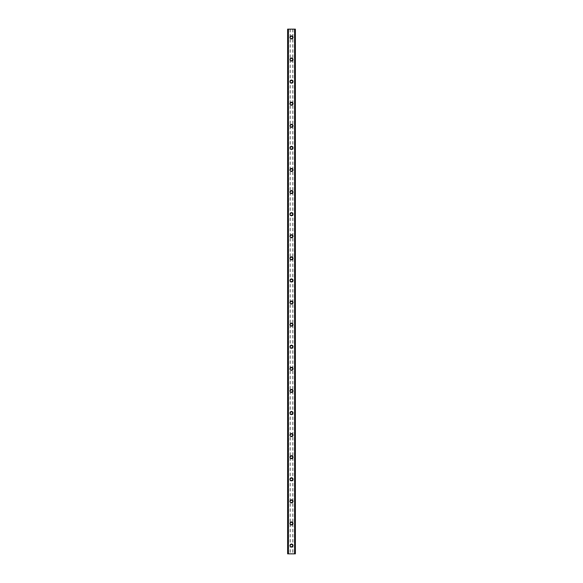 <?xml version="1.0" encoding="UTF-8"?>
<svg xmlns="http://www.w3.org/2000/svg" width="583" height="583" viewBox="0 0 583 583"><rect width="100%" height="100%" fill="white"/><g stroke="black" fill="none" stroke-linecap="round" stroke-linejoin="round"><path stroke-width="0.44" stroke-dasharray="2.92 2.19" d="M292.469 545.564A0.969 0.969 0 0 0 291.5 544.602A0.969 0.969 0 0 0 290.531 545.564A0.969 0.969 0 0 0 291.5 546.533A0.969 0.969 0 0 0 292.469 545.564A0.969 0.969 0 0 0 291.5 544.602A0.969 0.969 0 0 0 290.531 545.564A0.969 0.969 0 0 0 291.5 546.533A0.969 0.969 0 0 0 292.469 545.564M289.984 545.564A1.516 1.516 0 0 1 291.5 544.048A1.516 1.516 0 0 1 293.016 545.564A1.516 1.516 0 0 0 291.5 544.048A1.516 1.516 0 0 0 289.984 545.564A1.516 1.516 0 0 0 291.5 547.087A1.516 1.516 0 0 0 293.016 545.564A1.516 1.516 0 0 0 291.5 544.048A1.516 1.516 0 0 0 289.984 545.564A1.516 1.516 0 0 0 291.5 547.087A1.516 1.516 0 0 0 293.016 545.564A1.516 1.516 0 0 1 291.5 547.087A1.516 1.516 0 0 1 289.984 545.564M292.469 523.476A0.969 0.969 0 0 0 291.5 522.506A0.969 0.969 0 0 0 290.531 523.476A0.969 0.969 0 0 0 291.5 524.438A0.969 0.969 0 0 0 292.469 523.476A0.969 0.969 0 0 0 291.5 522.506A0.969 0.969 0 0 0 290.531 523.476A0.969 0.969 0 0 0 291.5 524.438A0.969 0.969 0 0 0 292.469 523.476M289.984 523.476A1.516 1.516 0 0 1 291.5 521.953A1.516 1.516 0 0 1 293.016 523.476A1.516 1.516 0 0 0 291.5 521.953A1.516 1.516 0 0 0 289.984 523.476A1.516 1.516 0 0 0 291.5 524.991A1.516 1.516 0 0 0 293.016 523.476A1.516 1.516 0 0 0 291.5 521.953A1.516 1.516 0 0 0 289.984 523.476A1.516 1.516 0 0 0 291.5 524.991A1.516 1.516 0 0 0 293.016 523.476A1.516 1.516 0 0 1 291.5 524.991A1.516 1.516 0 0 1 289.984 523.476M292.469 501.38A0.969 0.969 0 0 0 291.5 500.411A0.969 0.969 0 0 0 290.531 501.38A0.969 0.969 0 0 0 291.5 502.349A0.969 0.969 0 0 0 292.469 501.38A0.969 0.969 0 0 0 291.5 500.411A0.969 0.969 0 0 0 290.531 501.38A0.969 0.969 0 0 0 291.5 502.349A0.969 0.969 0 0 0 292.469 501.38M289.984 501.38A1.516 1.516 0 0 1 291.5 499.864A1.516 1.516 0 0 1 293.016 501.38A1.516 1.516 0 0 0 291.5 499.864A1.516 1.516 0 0 0 289.984 501.38A1.516 1.516 0 0 0 291.5 502.896A1.516 1.516 0 0 0 293.016 501.38A1.516 1.516 0 0 0 291.5 499.864A1.516 1.516 0 0 0 289.984 501.38A1.516 1.516 0 0 0 291.5 502.896A1.516 1.516 0 0 0 293.016 501.38A1.516 1.516 0 0 1 291.5 502.896A1.516 1.516 0 0 1 289.984 501.38M292.469 479.284A0.969 0.969 0 0 0 291.5 478.322A0.969 0.969 0 0 0 290.531 479.284A0.969 0.969 0 0 0 291.5 480.254A0.969 0.969 0 0 0 292.469 479.284A0.969 0.969 0 0 0 291.5 478.322A0.969 0.969 0 0 0 290.531 479.284A0.969 0.969 0 0 0 291.5 480.254A0.969 0.969 0 0 0 292.469 479.284M289.984 479.284A1.516 1.516 0 0 1 291.5 477.769A1.516 1.516 0 0 1 293.016 479.284A1.516 1.516 0 0 0 291.5 477.769A1.516 1.516 0 0 0 289.984 479.284A1.516 1.516 0 0 0 291.5 480.807A1.516 1.516 0 0 0 293.016 479.284A1.516 1.516 0 0 0 291.5 477.769A1.516 1.516 0 0 0 289.984 479.284A1.516 1.516 0 0 0 291.5 480.807A1.516 1.516 0 0 0 293.016 479.284A1.516 1.516 0 0 1 291.5 480.807A1.516 1.516 0 0 1 289.984 479.284M292.469 457.196A0.969 0.969 0 0 0 291.5 456.227A0.969 0.969 0 0 0 290.531 457.196A0.969 0.969 0 0 0 291.5 458.158A0.969 0.969 0 0 0 292.469 457.196A0.969 0.969 0 0 0 291.5 456.227A0.969 0.969 0 0 0 290.531 457.196A0.969 0.969 0 0 0 291.5 458.158A0.969 0.969 0 0 0 292.469 457.196M289.984 457.196A1.516 1.516 0 0 1 291.5 455.673A1.516 1.516 0 0 1 293.016 457.196A1.516 1.516 0 0 0 291.5 455.673A1.516 1.516 0 0 0 289.984 457.196A1.516 1.516 0 0 0 291.5 458.712A1.516 1.516 0 0 0 293.016 457.196A1.516 1.516 0 0 0 291.5 455.673A1.516 1.516 0 0 0 289.984 457.196A1.516 1.516 0 0 0 291.5 458.712A1.516 1.516 0 0 0 293.016 457.196A1.516 1.516 0 0 1 291.5 458.712A1.516 1.516 0 0 1 289.984 457.196M292.469 435.1A0.969 0.969 0 0 0 291.5 434.138A0.969 0.969 0 0 0 290.531 435.1A0.969 0.969 0 0 0 291.5 436.069A0.969 0.969 0 0 0 292.469 435.1A0.969 0.969 0 0 0 291.5 434.138A0.969 0.969 0 0 0 290.531 435.1A0.969 0.969 0 0 0 291.5 436.069A0.969 0.969 0 0 0 292.469 435.1M289.984 435.1A1.516 1.516 0 0 1 291.5 433.584A1.516 1.516 0 0 1 293.016 435.1A1.516 1.516 0 0 0 291.5 433.584A1.516 1.516 0 0 0 289.984 435.1A1.516 1.516 0 0 0 291.5 436.623A1.516 1.516 0 0 0 293.016 435.1A1.516 1.516 0 0 0 291.5 433.584A1.516 1.516 0 0 0 289.984 435.1A1.516 1.516 0 0 0 291.5 436.623A1.516 1.516 0 0 0 293.016 435.1A1.516 1.516 0 0 1 291.5 436.623A1.516 1.516 0 0 1 289.984 435.1M292.469 413.012A0.969 0.969 0 0 0 291.5 412.043A0.969 0.969 0 0 0 290.531 413.012A0.969 0.969 0 0 0 291.5 413.974A0.969 0.969 0 0 0 292.469 413.012A0.969 0.969 0 0 0 291.5 412.043A0.969 0.969 0 0 0 290.531 413.012A0.969 0.969 0 0 0 291.5 413.974A0.969 0.969 0 0 0 292.469 413.012M289.984 413.012A1.516 1.516 0 0 1 291.5 411.489A1.516 1.516 0 0 1 293.016 413.012A1.516 1.516 0 0 0 291.5 411.489A1.516 1.516 0 0 0 289.984 413.012A1.516 1.516 0 0 0 291.5 414.528A1.516 1.516 0 0 0 293.016 413.012A1.516 1.516 0 0 0 291.5 411.489A1.516 1.516 0 0 0 289.984 413.012A1.516 1.516 0 0 0 291.5 414.528A1.516 1.516 0 0 0 293.016 413.012A1.516 1.516 0 0 1 291.5 414.528A1.516 1.516 0 0 1 289.984 413.012M292.469 390.916A0.969 0.969 0 0 0 291.5 389.947A0.969 0.969 0 0 0 290.531 390.916A0.969 0.969 0 0 0 291.5 391.885A0.969 0.969 0 0 0 292.469 390.916A0.969 0.969 0 0 0 291.5 389.947A0.969 0.969 0 0 0 290.531 390.916A0.969 0.969 0 0 0 291.5 391.885A0.969 0.969 0 0 0 292.469 390.916M289.984 390.916A1.516 1.516 0 0 1 291.5 389.4A1.516 1.516 0 0 1 293.016 390.916A1.516 1.516 0 0 0 291.5 389.4A1.516 1.516 0 0 0 289.984 390.916A1.516 1.516 0 0 0 291.5 392.439A1.516 1.516 0 0 0 293.016 390.916A1.516 1.516 0 0 0 291.5 389.4A1.516 1.516 0 0 0 289.984 390.916A1.516 1.516 0 0 0 291.5 392.439A1.516 1.516 0 0 0 293.016 390.916A1.516 1.516 0 0 1 291.5 392.439A1.516 1.516 0 0 1 289.984 390.916M292.469 368.828A0.969 0.969 0 0 0 291.5 367.858A0.969 0.969 0 0 0 290.531 368.828A0.969 0.969 0 0 0 291.5 369.79A0.969 0.969 0 0 0 292.469 368.828A0.969 0.969 0 0 0 291.5 367.858A0.969 0.969 0 0 0 290.531 368.828A0.969 0.969 0 0 0 291.5 369.79A0.969 0.969 0 0 0 292.469 368.828M289.984 368.828A1.516 1.516 0 0 1 291.5 367.305A1.516 1.516 0 0 1 293.016 368.828A1.516 1.516 0 0 0 291.5 367.305A1.516 1.516 0 0 0 289.984 368.828A1.516 1.516 0 0 0 291.5 370.343A1.516 1.516 0 0 0 293.016 368.828A1.516 1.516 0 0 0 291.5 367.305A1.516 1.516 0 0 0 289.984 368.828A1.516 1.516 0 0 0 291.5 370.343A1.516 1.516 0 0 0 293.016 368.828A1.516 1.516 0 0 1 291.5 370.343A1.516 1.516 0 0 1 289.984 368.828M292.469 346.732A0.969 0.969 0 0 0 291.5 345.763A0.969 0.969 0 0 0 290.531 346.732A0.969 0.969 0 0 0 291.5 347.701A0.969 0.969 0 0 0 292.469 346.732A0.969 0.969 0 0 0 291.5 345.763A0.969 0.969 0 0 0 290.531 346.732A0.969 0.969 0 0 0 291.5 347.701A0.969 0.969 0 0 0 292.469 346.732M289.984 346.732A1.516 1.516 0 0 1 291.5 345.216A1.516 1.516 0 0 1 293.016 346.732A1.516 1.516 0 0 0 291.5 345.216A1.516 1.516 0 0 0 289.984 346.732A1.516 1.516 0 0 0 291.5 348.248A1.516 1.516 0 0 0 293.016 346.732A1.516 1.516 0 0 0 291.5 345.216A1.516 1.516 0 0 0 289.984 346.732A1.516 1.516 0 0 0 291.5 348.248A1.516 1.516 0 0 0 293.016 346.732A1.516 1.516 0 0 1 291.5 348.248A1.516 1.516 0 0 1 289.984 346.732M292.469 324.636A0.969 0.969 0 0 0 291.5 323.674A0.969 0.969 0 0 0 290.531 324.636A0.969 0.969 0 0 0 291.5 325.606A0.969 0.969 0 0 0 292.469 324.636A0.969 0.969 0 0 0 291.5 323.674A0.969 0.969 0 0 0 290.531 324.636A0.969 0.969 0 0 0 291.5 325.606A0.969 0.969 0 0 0 292.469 324.636M289.984 324.636A1.516 1.516 0 0 1 291.5 323.12A1.516 1.516 0 0 1 293.016 324.636A1.516 1.516 0 0 0 291.5 323.12A1.516 1.516 0 0 0 289.984 324.636A1.516 1.516 0 0 0 291.5 326.159A1.516 1.516 0 0 0 293.016 324.636A1.516 1.516 0 0 0 291.5 323.12A1.516 1.516 0 0 0 289.984 324.636A1.516 1.516 0 0 0 291.5 326.159A1.516 1.516 0 0 0 293.016 324.636A1.516 1.516 0 0 1 291.5 326.159A1.516 1.516 0 0 1 289.984 324.636M292.469 302.548A0.969 0.969 0 0 0 291.5 301.579A0.969 0.969 0 0 0 290.531 302.548A0.969 0.969 0 0 0 291.5 303.51A0.969 0.969 0 0 0 292.469 302.548A0.969 0.969 0 0 0 291.5 301.579A0.969 0.969 0 0 0 290.531 302.548A0.969 0.969 0 0 0 291.5 303.51A0.969 0.969 0 0 0 292.469 302.548M289.984 302.548A1.516 1.516 0 0 1 291.5 301.025A1.516 1.516 0 0 1 293.016 302.548A1.516 1.516 0 0 0 291.5 301.025A1.516 1.516 0 0 0 289.984 302.548A1.516 1.516 0 0 0 291.5 304.064A1.516 1.516 0 0 0 293.016 302.548A1.516 1.516 0 0 0 291.5 301.025A1.516 1.516 0 0 0 289.984 302.548A1.516 1.516 0 0 0 291.5 304.064A1.516 1.516 0 0 0 293.016 302.548A1.516 1.516 0 0 1 291.5 304.064A1.516 1.516 0 0 1 289.984 302.548M292.469 280.452A0.969 0.969 0 0 0 291.5 279.49A0.969 0.969 0 0 0 290.531 280.452A0.969 0.969 0 0 0 291.5 281.421A0.969 0.969 0 0 0 292.469 280.452A0.969 0.969 0 0 0 291.5 279.49A0.969 0.969 0 0 0 290.531 280.452A0.969 0.969 0 0 0 291.5 281.421A0.969 0.969 0 0 0 292.469 280.452M289.984 280.452A1.516 1.516 0 0 1 291.5 278.936A1.516 1.516 0 0 1 293.016 280.452A1.516 1.516 0 0 0 291.5 278.936A1.516 1.516 0 0 0 289.984 280.452A1.516 1.516 0 0 0 291.5 281.975A1.516 1.516 0 0 0 293.016 280.452A1.516 1.516 0 0 0 291.5 278.936A1.516 1.516 0 0 0 289.984 280.452A1.516 1.516 0 0 0 291.5 281.975A1.516 1.516 0 0 0 293.016 280.452A1.516 1.516 0 0 1 291.5 281.975A1.516 1.516 0 0 1 289.984 280.452M292.469 258.364A0.969 0.969 0 0 0 291.5 257.394A0.969 0.969 0 0 0 290.531 258.364A0.969 0.969 0 0 0 291.5 259.326A0.969 0.969 0 0 0 292.469 258.364A0.969 0.969 0 0 0 291.5 257.394A0.969 0.969 0 0 0 290.531 258.364A0.969 0.969 0 0 0 291.5 259.326A0.969 0.969 0 0 0 292.469 258.364M289.984 258.364A1.516 1.516 0 0 1 291.5 256.841A1.516 1.516 0 0 1 293.016 258.364A1.516 1.516 0 0 0 291.5 256.841A1.516 1.516 0 0 0 289.984 258.364A1.516 1.516 0 0 0 291.5 259.88A1.516 1.516 0 0 0 293.016 258.364A1.516 1.516 0 0 0 291.5 256.841A1.516 1.516 0 0 0 289.984 258.364A1.516 1.516 0 0 0 291.5 259.88A1.516 1.516 0 0 0 293.016 258.364A1.516 1.516 0 0 1 291.5 259.88A1.516 1.516 0 0 1 289.984 258.364M292.469 236.268A0.969 0.969 0 0 0 291.5 235.299A0.969 0.969 0 0 0 290.531 236.268A0.969 0.969 0 0 0 291.5 237.237A0.969 0.969 0 0 0 292.469 236.268A0.969 0.969 0 0 0 291.5 235.299A0.969 0.969 0 0 0 290.531 236.268A0.969 0.969 0 0 0 291.5 237.237A0.969 0.969 0 0 0 292.469 236.268M289.984 236.268A1.516 1.516 0 0 1 291.5 234.752A1.516 1.516 0 0 1 293.016 236.268A1.516 1.516 0 0 0 291.5 234.752A1.516 1.516 0 0 0 289.984 236.268A1.516 1.516 0 0 0 291.5 237.784A1.516 1.516 0 0 0 293.016 236.268A1.516 1.516 0 0 0 291.5 234.752A1.516 1.516 0 0 0 289.984 236.268A1.516 1.516 0 0 0 291.5 237.784A1.516 1.516 0 0 0 293.016 236.268A1.516 1.516 0 0 1 291.5 237.784A1.516 1.516 0 0 1 289.984 236.268M292.469 214.172A0.969 0.969 0 0 0 291.5 213.21A0.969 0.969 0 0 0 290.531 214.172A0.969 0.969 0 0 0 291.5 215.142A0.969 0.969 0 0 0 292.469 214.172A0.969 0.969 0 0 0 291.5 213.21A0.969 0.969 0 0 0 290.531 214.172A0.969 0.969 0 0 0 291.5 215.142A0.969 0.969 0 0 0 292.469 214.172M289.984 214.172A1.516 1.516 0 0 1 291.5 212.657A1.516 1.516 0 0 1 293.016 214.172A1.516 1.516 0 0 0 291.5 212.657A1.516 1.516 0 0 0 289.984 214.172A1.516 1.516 0 0 0 291.5 215.695A1.516 1.516 0 0 0 293.016 214.172A1.516 1.516 0 0 0 291.5 212.657A1.516 1.516 0 0 0 289.984 214.172A1.516 1.516 0 0 0 291.5 215.695A1.516 1.516 0 0 0 293.016 214.172A1.516 1.516 0 0 1 291.5 215.695A1.516 1.516 0 0 1 289.984 214.172M292.469 192.084A0.969 0.969 0 0 0 291.5 191.115A0.969 0.969 0 0 0 290.531 192.084A0.969 0.969 0 0 0 291.5 193.053A0.969 0.969 0 0 0 292.469 192.084A0.969 0.969 0 0 0 291.5 191.115A0.969 0.969 0 0 0 290.531 192.084A0.969 0.969 0 0 0 291.5 193.053A0.969 0.969 0 0 0 292.469 192.084M289.984 192.084A1.516 1.516 0 0 1 291.5 190.561A1.516 1.516 0 0 1 293.016 192.084A1.516 1.516 0 0 0 291.5 190.561A1.516 1.516 0 0 0 289.984 192.084A1.516 1.516 0 0 0 291.5 193.6A1.516 1.516 0 0 0 293.016 192.084A1.516 1.516 0 0 0 291.5 190.561A1.516 1.516 0 0 0 289.984 192.084A1.516 1.516 0 0 0 291.5 193.6A1.516 1.516 0 0 0 293.016 192.084A1.516 1.516 0 0 1 291.5 193.6A1.516 1.516 0 0 1 289.984 192.084M292.469 169.988A0.969 0.969 0 0 0 291.5 169.026A0.969 0.969 0 0 0 290.531 169.988A0.969 0.969 0 0 0 291.5 170.957A0.969 0.969 0 0 0 292.469 169.988A0.969 0.969 0 0 0 291.5 169.026A0.969 0.969 0 0 0 290.531 169.988A0.969 0.969 0 0 0 291.5 170.957A0.969 0.969 0 0 0 292.469 169.988M289.984 169.988A1.516 1.516 0 0 1 291.5 168.472A1.516 1.516 0 0 1 293.016 169.988A1.516 1.516 0 0 0 291.5 168.472A1.516 1.516 0 0 0 289.984 169.988A1.516 1.516 0 0 0 291.5 171.511A1.516 1.516 0 0 0 293.016 169.988A1.516 1.516 0 0 0 291.5 168.472A1.516 1.516 0 0 0 289.984 169.988A1.516 1.516 0 0 0 291.5 171.511A1.516 1.516 0 0 0 293.016 169.988A1.516 1.516 0 0 1 291.5 171.511A1.516 1.516 0 0 1 289.984 169.988M292.469 147.9A0.969 0.969 0 0 0 291.5 146.931A0.969 0.969 0 0 0 290.531 147.9A0.969 0.969 0 0 0 291.5 148.862A0.969 0.969 0 0 0 292.469 147.9A0.969 0.969 0 0 0 291.5 146.931A0.969 0.969 0 0 0 290.531 147.9A0.969 0.969 0 0 0 291.5 148.862A0.969 0.969 0 0 0 292.469 147.9M289.984 147.9A1.516 1.516 0 0 1 291.5 146.377A1.516 1.516 0 0 1 293.016 147.9A1.516 1.516 0 0 0 291.5 146.377A1.516 1.516 0 0 0 289.984 147.9A1.516 1.516 0 0 0 291.5 149.416A1.516 1.516 0 0 0 293.016 147.9A1.516 1.516 0 0 0 291.5 146.377A1.516 1.516 0 0 0 289.984 147.9A1.516 1.516 0 0 0 291.5 149.416A1.516 1.516 0 0 0 293.016 147.9A1.516 1.516 0 0 1 291.5 149.416A1.516 1.516 0 0 1 289.984 147.9M292.469 125.804A0.969 0.969 0 0 0 291.5 124.842A0.969 0.969 0 0 0 290.531 125.804A0.969 0.969 0 0 0 291.5 126.773A0.969 0.969 0 0 0 292.469 125.804A0.969 0.969 0 0 0 291.5 124.842A0.969 0.969 0 0 0 290.531 125.804A0.969 0.969 0 0 0 291.5 126.773A0.969 0.969 0 0 0 292.469 125.804M289.984 125.804A1.516 1.516 0 0 1 291.5 124.288A1.516 1.516 0 0 1 293.016 125.804A1.516 1.516 0 0 0 291.5 124.288A1.516 1.516 0 0 0 289.984 125.804A1.516 1.516 0 0 0 291.5 127.327A1.516 1.516 0 0 0 293.016 125.804A1.516 1.516 0 0 0 291.5 124.288A1.516 1.516 0 0 0 289.984 125.804A1.516 1.516 0 0 0 291.5 127.327A1.516 1.516 0 0 0 293.016 125.804A1.516 1.516 0 0 1 291.5 127.327A1.516 1.516 0 0 1 289.984 125.804M292.469 103.716A0.969 0.969 0 0 0 291.5 102.746A0.969 0.969 0 0 0 290.531 103.716A0.969 0.969 0 0 0 291.5 104.678A0.969 0.969 0 0 0 292.469 103.716A0.969 0.969 0 0 0 291.5 102.746A0.969 0.969 0 0 0 290.531 103.716A0.969 0.969 0 0 0 291.5 104.678A0.969 0.969 0 0 0 292.469 103.716M289.984 103.716A1.516 1.516 0 0 1 291.5 102.193A1.516 1.516 0 0 1 293.016 103.716A1.516 1.516 0 0 0 291.5 102.193A1.516 1.516 0 0 0 289.984 103.716A1.516 1.516 0 0 0 291.5 105.232A1.516 1.516 0 0 0 293.016 103.716A1.516 1.516 0 0 0 291.5 102.193A1.516 1.516 0 0 0 289.984 103.716A1.516 1.516 0 0 0 291.5 105.232A1.516 1.516 0 0 0 293.016 103.716A1.516 1.516 0 0 1 291.5 105.232A1.516 1.516 0 0 1 289.984 103.716M292.469 81.62A0.969 0.969 0 0 0 291.5 80.651A0.969 0.969 0 0 0 290.531 81.62A0.969 0.969 0 0 0 291.5 82.589A0.969 0.969 0 0 0 292.469 81.62A0.969 0.969 0 0 0 291.5 80.651A0.969 0.969 0 0 0 290.531 81.62A0.969 0.969 0 0 0 291.5 82.589A0.969 0.969 0 0 0 292.469 81.62M289.984 81.62A1.516 1.516 0 0 1 291.5 80.104A1.516 1.516 0 0 1 293.016 81.62A1.516 1.516 0 0 0 291.5 80.104A1.516 1.516 0 0 0 289.984 81.62A1.516 1.516 0 0 0 291.5 83.136A1.516 1.516 0 0 0 293.016 81.62A1.516 1.516 0 0 0 291.5 80.104A1.516 1.516 0 0 0 289.984 81.62A1.516 1.516 0 0 0 291.5 83.136A1.516 1.516 0 0 0 293.016 81.62A1.516 1.516 0 0 1 291.5 83.136A1.516 1.516 0 0 1 289.984 81.62M292.469 59.524A0.969 0.969 0 0 0 291.5 58.562A0.969 0.969 0 0 0 290.531 59.524A0.969 0.969 0 0 0 291.5 60.494A0.969 0.969 0 0 0 292.469 59.524A0.969 0.969 0 0 0 291.5 58.562A0.969 0.969 0 0 0 290.531 59.524A0.969 0.969 0 0 0 291.5 60.494A0.969 0.969 0 0 0 292.469 59.524M289.984 59.524A1.516 1.516 0 0 1 291.5 58.008A1.516 1.516 0 0 1 293.016 59.524A1.516 1.516 0 0 0 291.5 58.008A1.516 1.516 0 0 0 289.984 59.524A1.516 1.516 0 0 0 291.5 61.047A1.516 1.516 0 0 0 293.016 59.524A1.516 1.516 0 0 0 291.5 58.008A1.516 1.516 0 0 0 289.984 59.524A1.516 1.516 0 0 0 291.5 61.047A1.516 1.516 0 0 0 293.016 59.524A1.516 1.516 0 0 1 291.5 61.047A1.516 1.516 0 0 1 289.984 59.524M292.469 37.436A0.969 0.969 0 0 0 291.5 36.467A0.969 0.969 0 0 0 290.531 37.436A0.969 0.969 0 0 0 291.5 38.398A0.969 0.969 0 0 0 292.469 37.436A0.969 0.969 0 0 0 291.5 36.467A0.969 0.969 0 0 0 290.531 37.436A0.969 0.969 0 0 0 291.5 38.398A0.969 0.969 0 0 0 292.469 37.436M289.984 37.436A1.516 1.516 0 0 1 291.5 35.913A1.516 1.516 0 0 1 293.016 37.436A1.516 1.516 0 0 0 291.5 35.913A1.516 1.516 0 0 0 289.984 37.436A1.516 1.516 0 0 0 291.5 38.952A1.516 1.516 0 0 0 293.016 37.436A1.516 1.516 0 0 0 291.5 35.913A1.516 1.516 0 0 0 289.984 37.436A1.516 1.516 0 0 0 291.5 38.952A1.516 1.516 0 0 0 293.016 37.436A1.516 1.516 0 0 1 291.5 38.952A1.516 1.516 0 0 1 289.984 37.436M292.353 29.15L291.711 29.15L292.353 29.15M291.711 29.15L292.433 29.15L291.711 29.15M290.429 29.15L291.289 29.15L290.429 29.15M294.874 29.15L294.874 553.85L295.37 553.85L295.37 29.15L295.37 553.85L294.4 553.85L295.37 553.85L295.37 29.15L287.63 29.15L287.63 553.85L288.476 553.85L287.696 553.85M287.696 29.15L288.6 29.15L287.63 29.15L287.63 553.85L294.874 553.85M290.647 553.85L291.289 553.85L290.647 553.85M291.289 553.85L290.567 553.85L291.289 553.85M288.6 553.85L288.6 29.15L288.6 553.85M288.126 29.15L288.126 553.85M290.115 29.15L290.115 553.85M287.63 29.15L287.63 553.85L287.63 29.15M288.257 29.15L288.257 553.85M288.213 29.15L288.213 553.85M294.787 29.15L294.787 553.85M294.743 29.15L294.743 553.85M294.4 29.15L294.4 553.85L294.4 29.15M292.885 29.15L292.885 553.85M292.746 29.15L292.746 553.85M290.254 29.15L290.254 553.85M287.754 29.15L287.754 553.85M288.476 29.15L288.476 553.85L288.476 29.15M295.304 29.15L295.304 553.85M294.524 29.15L294.524 553.85L294.524 29.15M295.246 29.15L295.246 553.85"/><path stroke-width="0.87" d="M289.984 545.564A1.516 1.516 0 0 1 291.5 544.048A1.516 1.516 0 0 1 293.016 545.564A1.516 1.516 0 0 1 291.5 547.087A1.516 1.516 0 0 1 289.984 545.564M289.984 523.476A1.516 1.516 0 0 1 291.5 521.953A1.516 1.516 0 0 1 293.016 523.476A1.516 1.516 0 0 1 291.5 524.991A1.516 1.516 0 0 1 289.984 523.476M289.984 501.38A1.516 1.516 0 0 1 291.5 499.864A1.516 1.516 0 0 1 293.016 501.38A1.516 1.516 0 0 1 291.5 502.896A1.516 1.516 0 0 1 289.984 501.38M289.984 479.284A1.516 1.516 0 0 1 291.5 477.769A1.516 1.516 0 0 1 293.016 479.284A1.516 1.516 0 0 1 291.5 480.807A1.516 1.516 0 0 1 289.984 479.284M289.984 457.196A1.516 1.516 0 0 1 291.5 455.673A1.516 1.516 0 0 1 293.016 457.196A1.516 1.516 0 0 1 291.5 458.712A1.516 1.516 0 0 1 289.984 457.196M289.984 435.1A1.516 1.516 0 0 1 291.5 433.584A1.516 1.516 0 0 1 293.016 435.1A1.516 1.516 0 0 1 291.5 436.623A1.516 1.516 0 0 1 289.984 435.1M289.984 413.012A1.516 1.516 0 0 1 291.5 411.489A1.516 1.516 0 0 1 293.016 413.012A1.516 1.516 0 0 1 291.5 414.528A1.516 1.516 0 0 1 289.984 413.012M289.984 390.916A1.516 1.516 0 0 1 291.5 389.4A1.516 1.516 0 0 1 293.016 390.916A1.516 1.516 0 0 1 291.5 392.439A1.516 1.516 0 0 1 289.984 390.916M289.984 368.828A1.516 1.516 0 0 1 291.5 367.305A1.516 1.516 0 0 1 293.016 368.828A1.516 1.516 0 0 1 291.5 370.343A1.516 1.516 0 0 1 289.984 368.828M289.984 346.732A1.516 1.516 0 0 1 291.5 345.216A1.516 1.516 0 0 1 293.016 346.732A1.516 1.516 0 0 1 291.5 348.248A1.516 1.516 0 0 1 289.984 346.732M289.984 324.636A1.516 1.516 0 0 1 291.5 323.12A1.516 1.516 0 0 1 293.016 324.636A1.516 1.516 0 0 1 291.5 326.159A1.516 1.516 0 0 1 289.984 324.636M289.984 302.548A1.516 1.516 0 0 1 291.5 301.025A1.516 1.516 0 0 1 293.016 302.548A1.516 1.516 0 0 1 291.5 304.064A1.516 1.516 0 0 1 289.984 302.548M289.984 280.452A1.516 1.516 0 0 1 291.5 278.936A1.516 1.516 0 0 1 293.016 280.452A1.516 1.516 0 0 1 291.5 281.975A1.516 1.516 0 0 1 289.984 280.452M289.984 258.364A1.516 1.516 0 0 1 291.5 256.841A1.516 1.516 0 0 1 293.016 258.364A1.516 1.516 0 0 1 291.5 259.88A1.516 1.516 0 0 1 289.984 258.364M289.984 236.268A1.516 1.516 0 0 1 291.5 234.752A1.516 1.516 0 0 1 293.016 236.268A1.516 1.516 0 0 1 291.5 237.784A1.516 1.516 0 0 1 289.984 236.268M289.984 214.172A1.516 1.516 0 0 1 291.5 212.657A1.516 1.516 0 0 1 293.016 214.172A1.516 1.516 0 0 1 291.5 215.695A1.516 1.516 0 0 1 289.984 214.172M289.984 192.084A1.516 1.516 0 0 1 291.5 190.561A1.516 1.516 0 0 1 293.016 192.084A1.516 1.516 0 0 1 291.5 193.6A1.516 1.516 0 0 1 289.984 192.084M289.984 169.988A1.516 1.516 0 0 1 291.5 168.472A1.516 1.516 0 0 1 293.016 169.988A1.516 1.516 0 0 1 291.5 171.511A1.516 1.516 0 0 1 289.984 169.988M289.984 147.9A1.516 1.516 0 0 1 291.5 146.377A1.516 1.516 0 0 1 293.016 147.9A1.516 1.516 0 0 1 291.5 149.416A1.516 1.516 0 0 1 289.984 147.9M289.984 125.804A1.516 1.516 0 0 1 291.5 124.288A1.516 1.516 0 0 1 293.016 125.804A1.516 1.516 0 0 1 291.5 127.327A1.516 1.516 0 0 1 289.984 125.804M289.984 103.716A1.516 1.516 0 0 1 291.5 102.193A1.516 1.516 0 0 1 293.016 103.716A1.516 1.516 0 0 1 291.5 105.232A1.516 1.516 0 0 1 289.984 103.716M289.984 81.62A1.516 1.516 0 0 1 291.5 80.104A1.516 1.516 0 0 1 293.016 81.62A1.516 1.516 0 0 1 291.5 83.136A1.516 1.516 0 0 1 289.984 81.62M289.984 59.524A1.516 1.516 0 0 1 291.5 58.008A1.516 1.516 0 0 1 293.016 59.524A1.516 1.516 0 0 1 291.5 61.047A1.516 1.516 0 0 1 289.984 59.524M289.984 37.436A1.516 1.516 0 0 1 291.5 35.913A1.516 1.516 0 0 1 293.016 37.436A1.516 1.516 0 0 1 291.5 38.952A1.516 1.516 0 0 1 289.984 37.436M295.311 29.15L287.63 29.15L287.63 553.85L295.37 553.85L295.37 29.15L295.311 553.85M294.772 553.85L294.794 29.15L294.772 553.85M288.206 553.85L288.206 29.15L288.228 553.85M287.689 29.15L287.689 553.85M288.359 29.15L288.359 553.85M294.641 29.15L294.641 553.85M287.63 29.15L287.63 553.85M295.37 29.15L295.37 553.85"/></g></svg>
